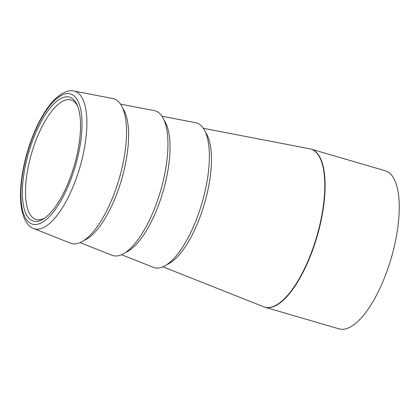 <?xml version="1.0" encoding="UTF-8"?>
<svg xmlns="http://www.w3.org/2000/svg" width="420" height="420" viewBox="0 0 420 420"><rect width="100%" height="100%" fill="white"/><g stroke="black" fill="none" stroke-linecap="round" stroke-linejoin="round"><path stroke-width="0.63" d="M264.952 307.23L339.082 328.87A82.352 30.23 -73.7 0 0 391.183 258.29A82.352 30.23 -73.7 0 0 385.24 170.762L311.11 149.121A82.352 30.23 106.3 0 1 321.006 221.015A82.352 30.23 106.3 0 1 277.856 304.427A82.352 30.23 106.3 0 1 264.952 307.23L263.666 306.784A82.336 30.224 -73.7 0 0 277.557 304.322A82.336 30.224 -73.7 0 0 320.985 219.56A82.336 30.224 -73.7 0 0 309.787 148.806L311.11 149.121M77.621 106.123A62.249 22.848 -73.7 0 0 70.975 99.965A62.249 22.848 -73.7 0 0 61.22 102.081A62.249 22.848 -73.7 0 0 28.607 165.128A62.249 22.848 -73.7 0 0 36.083 219.471A62.249 22.848 -73.7 0 0 45.003 217.854M59.435 99.33A64.565 23.704 106.3 0 1 77.059 104.785A64.565 23.704 106.3 0 1 74.209 165.753A64.565 23.704 106.3 0 1 43.811 218.684A64.565 23.704 106.3 0 1 23.457 177.119A64.565 23.704 106.3 0 1 59.435 99.33M70.539 243.175A75.395 27.678 -73.7 0 0 119.138 178.868A75.395 27.678 -73.7 0 0 112.77 98.516L73.81 91.019A71.673 26.313 106.3 0 1 79.863 167.407A71.673 26.313 106.3 0 1 33.663 228.538L70.539 243.175M80.084 242.613L111.967 255.271A75.395 27.678 -73.7 0 0 124.682 253.013A75.395 27.678 -73.7 0 0 164.446 175.403A75.395 27.678 -73.7 0 0 154.192 110.612L120.508 104.129M121.511 254.709L153.395 267.361A75.395 27.678 -73.7 0 0 166.11 265.109A75.395 27.678 -73.7 0 0 205.874 187.499A75.395 27.678 -73.7 0 0 195.62 122.703L161.936 116.219M59.834 96.317A67.82 24.896 -73.7 0 0 21.84 206.566A67.82 24.896 -73.7 0 0 72.697 174.452A67.82 24.896 -73.7 0 0 59.834 96.317M122.708 108.234A71.699 26.318 106.3 0 1 122.645 175.828A71.699 26.318 106.3 0 1 87.465 238.597A71.699 26.318 106.3 0 1 84.147 240.334M164.136 120.325A71.699 26.318 106.3 0 1 164.073 187.924A71.699 26.318 106.3 0 1 128.893 250.693A71.699 26.318 106.3 0 1 125.57 252.43M205.564 132.421A71.699 26.318 106.3 0 1 205.501 200.02A71.699 26.318 106.3 0 1 170.321 262.789A71.699 26.318 106.3 0 1 166.997 264.526M162.939 266.8L263.666 306.784M203.364 128.315L309.787 148.806M73.81 91.019C70.886 90.043 66.691 91.056 61.226 94.054L55.141 98.947C48.326 105.693 42.047 115.306 36.299 127.78C27.993 146.265 22.89 165.191 21 184.564C20.071 195.106 20.454 204.141 22.155 211.664C24.628 221.959 29.169 226.916 33.663 228.538"/></g></svg>
